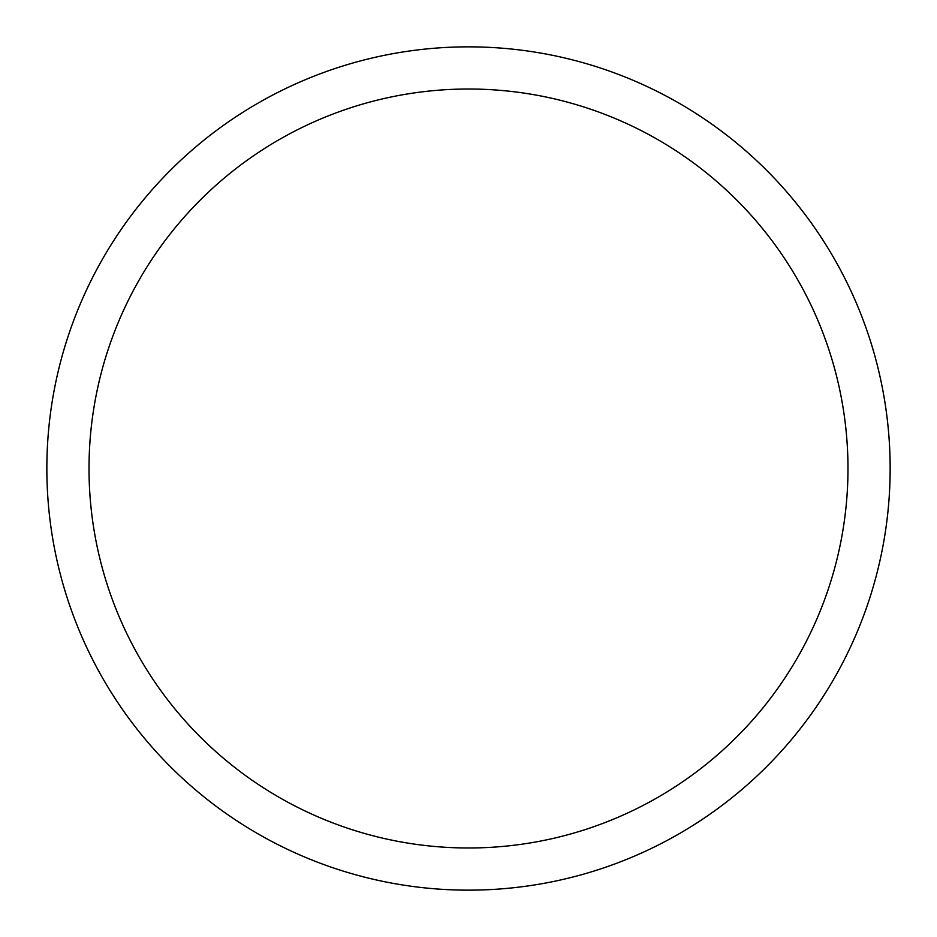 <?xml version="1.0" encoding="UTF-8"?>
<svg xmlns="http://www.w3.org/2000/svg" width="937" height="937" viewBox="0 0 937 937"><rect width="100%" height="100%" fill="white"/><g stroke="black" fill="none" stroke-linecap="round" stroke-linejoin="round"><path stroke-width="1.41" d="M46.85 468.5A421.65 421.65 0 0 1 679.325 103.339A421.65 421.65 0 0 1 679.325 833.661A421.65 421.65 0 0 1 46.85 468.5M89.015 468.5A379.485 379.485 0 0 1 658.242 139.859A379.485 379.485 0 0 1 658.242 797.141A379.485 379.485 0 0 1 89.015 468.5"/></g></svg>
